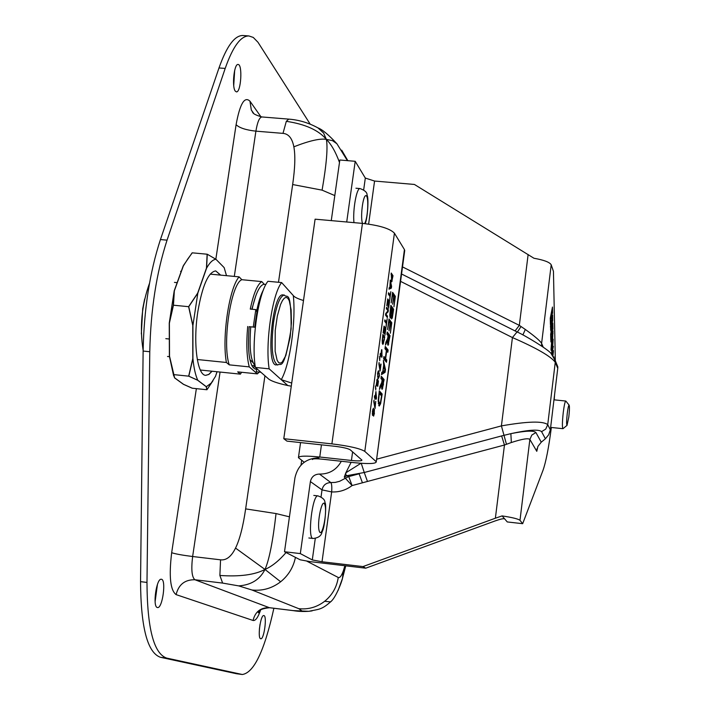 <?xml version="1.0" encoding="UTF-8"?>
<svg xmlns="http://www.w3.org/2000/svg" width="710" height="710" viewBox="0 0 710 710"><rect width="100%" height="100%" fill="white"/><g stroke="black" fill="none" stroke-linecap="round" stroke-linejoin="round"><path stroke-width="1.06" d="M352.604 451.871L351.432 460.471L319.757 457.018C305.912 455.669 298.803 455.891 298.431 457.684L304.217 462.245M375.395 397.334L375.35 398.132M374.472 396.606L376.193 397.423L375.954 392.905L375.457 396.615L376.193 397.423M374.481 396.517L375.457 396.615M376.486 397.804L376.3 399.162L375.262 398.035L375.084 399.348L374.401 397.103L374.596 395.683L375.253 396.393L375.909 391.521L376.486 397.804L375.412 397.698M374.507 396.313L375.253 396.393M381.989 386.95L381.598 388.45M381.128 377.232L383.063 379.486L382.894 380.764M383.489 381.456L382.415 380.214L381.882 385.432L382.317 386.986L383.489 381.456M383.533 383.95L382.095 389.408L381.554 384.82L379.477 389.453L379.877 386.506L381.749 382.442L382.095 379.85L380.95 378.519L381.261 376.256L384.128 379.593L383.16 383.915M380.693 384.731L381.554 384.82M383.063 379.486L384.128 379.593M390.047 335.706L388.059 345.371L387.518 340.676L385.468 345.113L385.867 342.193L387.713 338.297L388.059 335.732L386.941 334.268L387.243 332.014L390.047 335.706L388.991 335.599L388.84 336.744M387.092 333.114L388.991 335.599M388.157 342.868L389.426 337.516L388.37 336.141L388.157 342.868L387.447 342.797M386.622 340.596L387.518 340.676M387.944 342.912L387.562 344.394M391.05 274.273L391.947 275.622L391.742 280.228L392.612 276.847L391.663 275.755M393.012 275.72L391.707 281.852L391.219 273.03L393.012 275.72L391.947 275.622M389.027 330.816L390.074 323.086L389.036 321.683L387.571 329.555L389 318.985L391.787 322.775L390.376 333.256L391.166 324.559L390.402 323.529L389.027 330.816M388.849 320.121L390.74 322.677L391.787 322.775M390.74 322.677L390.589 323.787M388.388 293.922L389.08 294.916L390.145 295.014L390.846 291.695L389.675 300.383L389.95 296.452L388.352 294.171L388.556 292.724L390.145 295.014M389.328 294.934L389.257 295.466M391.308 317.796L392.319 317.894L391.574 318.932L391.299 315.764L390.367 318.08L389.763 315.32L390.846 305.336L393.615 309.232L392.319 317.894M391.529 316.571L391.299 317.672M390.695 306.498L392.568 309.125L393.615 309.232M392.568 309.125L392.426 310.199M390.464 315.586L391.893 309.453L390.864 308.016L390.464 315.586L389.772 315.515M391.831 316.536L393.012 311.015L392.195 309.88L391.831 316.536L391.272 316.483M390.216 315.675L389.879 317.077M390.74 315.693L391.281 315.746M387.553 300.099L388.618 301.919L387.944 306.897L388.405 301.617L387.731 300.667L386.79 305.726L387.713 298.919L389.524 301.475L388.61 308.246L389.115 302.611L388.618 301.919M388.459 301.377L389.524 301.475M392.612 304.244L393.659 296.549L392.63 295.067L391.183 302.877L392.603 292.36L395.355 296.363L393.943 306.791L394.733 298.111L393.979 297.02L392.612 304.244M392.444 293.558L394.307 296.265L395.355 296.363M394.307 296.265L394.165 297.286M385.548 314.894L386.435 316.349M386.417 308.468L387.305 309.915M386.08 314.273L387.527 316.243L387.34 317.583L385.521 315.107L385.743 313.483L387.962 310.829L386.391 308.664L386.577 307.315L388.397 309.826L388.121 311.876L385.636 314.228M386.462 316.136L387.527 316.243M387.332 309.729L388.397 309.826M387.163 311.779L388.121 311.876M387.811 352.267L386.71 350.882L385.654 358.656L386.764 360.014L386.462 362.26L383.622 358.781L383.924 356.526L385.326 358.239L386.373 350.465L384.98 348.716L385.29 346.462L388.113 350.039L387.811 352.267M385.148 347.518L387.056 349.932L388.113 350.039M387.056 349.932L386.897 351.122M383.79 357.556L385.326 358.239M384.651 358.177L385.707 359.908L386.764 360.014M385.707 359.908L385.548 361.133M384.598 358.55L385.654 358.656M384.722 320.991L385.423 321.923L386.488 322.029L387.198 318.675L386.018 327.399L386.293 323.467L384.678 321.31L384.873 319.864L386.488 322.029M385.672 321.95L385.592 322.535M382.814 371.667L383.684 365.188L383.4 360.396L385.477 369.537L385.104 372.297L381.474 374.64L381.802 372.253L382.814 371.667M384.234 370.815L384.048 372.191L385.104 372.297M384.048 372.191L381.598 373.771M383.222 371.428L384.918 370.407L383.933 366.191L382.85 371.392M384.696 369.457L385.477 369.537M383.879 327.186L384.722 328.978M384.74 328.721L384.057 327.816L383.107 332.919L384.03 326.085L385.867 328.499L384.944 335.306L385.459 329.662L384.953 329.005L384.057 333.727L384.74 328.721M384.802 328.402L385.867 328.499M382.175 394.032L380.604 403.715L379.264 406.049L378.173 401.052L379.291 390.811L382.175 394.032L381.119 393.917L380.942 395.248M379.167 391.751L381.119 393.917M379.246 403.493L380.533 401.931L381.545 395.914L379.317 393.455L378.643 400.112L379.246 403.493L378.244 403.386M378.252 403.449L379.539 403.662L378.741 405.579M382.672 342.912L382.388 343.738M382.743 335.599L383.613 337.152M384.323 338.067L382.903 336.238L382.468 340.525L383.072 342.948L384.323 338.067M384.394 339.371L382.903 344.483L382.166 341.093L382.885 334.517L384.731 336.895L384.154 339.344M383.666 336.788L384.731 336.895M389.879 287.39L390.269 280.077L391.574 286.37L391.334 288.136L389.036 289.165L389.24 287.639L389.879 287.39M390.385 287.195L390.269 288.029L391.334 288.136M390.269 288.029L389.115 288.544M390.136 287.293L391.21 286.858L390.589 283.956L389.896 287.275M391.095 286.325L391.574 286.37M379.761 360.671L379.362 356.526L379.761 360.671M379.424 358.772L380.01 358.825M381.882 349.737L381.989 357.148L380.968 355.896L380.791 357.201L380.125 354.876L380.32 353.456L380.959 354.246L381.572 349.702M381.084 355.302L382.175 355.799M380.223 354.175L380.959 354.246M381.163 354.494L381.891 355.382L381.661 350.811L381.163 354.494L380.196 354.397M380.178 354.494L381.891 355.382M381.048 364.097L380.107 371.037L378.883 364.079L379.096 362.508L380.063 369.484L380.8 364.07M377.773 386.311L377.827 381.004L377.25 385.441L376.602 386.098L376.264 384.527L377.471 379.016L378.412 381.314L377.773 386.311M376.974 379.513L377.25 380.471M376.797 384.589L377.48 382.876L377.285 380.471L376.628 382.104L376.797 384.589L376.264 384.536M378.226 376.895L377.897 377.897M378.102 371.197L378.51 372.297M377.489 376.779L378.9 376.877L379.309 375.492L379.335 373.629L378.368 372.235L377.747 375.563L378.714 376.948M378.066 378.111L377.56 373.469L378.581 370.798L379.513 375.732L378.492 378.394L378.066 378.111M375.75 401.336L375.031 408.561L373.771 401.762L373.984 400.192L374.986 407.025L375.75 401.336M375.785 390.012L375.377 385.929L375.785 390.012M375.43 388.104L376.034 388.166M374.436 413.282L373.593 416.149L373.274 413.948L372.528 415.412L372.439 411.214L373.389 408.143L373.744 410.593L374.392 409.439L374.223 413.264M372.714 413.868L373.558 411.409L373.229 409.67L372.714 413.868L372.253 413.815M373.7 414.649L374.161 410.921L373.265 414.604M375.892 461.42L364.798 451.382L394.423 233.182L404.434 249.583L376.256 461.891C375.767 463.808 368.357 464.065 354.033 462.654L322.526 459.21C315.968 458.571 312.595 458.678 312.4 459.53M394.423 233.182C390.074 228.611 379.415 225.345 362.446 223.393L331.898 443.874C349.16 445.986 360.13 448.489 364.798 451.382M404.629 251.233L404.434 249.583M351.432 460.471C358.222 461.136 361.727 461.021 361.949 460.115L350.252 449.82C347.989 448.445 342.806 447.264 334.694 446.27L286.955 441.123L283.787 438.691L315.098 219.177L362.446 223.393M283.787 438.691L331.898 443.874M256.63 368.978L255.396 369.164C249.414 366.227 247.337 352.071 249.148 326.68L254.686 327.221L256.931 311.903L255.813 309.604L250.266 309.072C253.505 293.7 257.339 284.541 261.75 281.586L241.853 279.704L239.092 276.864L210.169 274.131M251.846 309.223L255.804 295.742M249.148 326.68L253.257 327.044L255.813 309.604M197.291 359.517L226.392 362.482L229.25 364.851L249.263 366.892C246.689 357.077 246.175 343.613 247.701 326.493M249.263 366.892L257.375 373.886L237.681 371.871L240.406 374.143L200.326 370.025M259.194 372.084L257.375 373.886M264.342 284.355L261.75 281.586M254.686 327.221L253.257 327.044M167.516 356.482L169.441 356.677M181.227 271.397L180.571 271.335M241.595 372.271L240.406 374.143M241.853 279.704C230.963 283.485 221.955 343.746 229.25 364.851M226.392 362.482C221.777 337.383 229.17 288.003 239.092 276.864M169.308 339.016L165.812 338.661M174.465 282.394L177.163 282.651M143.127 350.27C139.524 327.399 141.645 305.078 149.499 283.308M249.876 359.633L252.973 362.57M276.314 364.94C265.442 366.014 272.507 292.183 283.024 294.934L284.382 295.067C280.015 295.928 276.403 305.052 273.554 322.42C270.803 347.208 272.178 361.425 277.681 365.073C280.459 361.798 283.414 374.773 291.118 328.987C291.224 287.151 286.805 299.079 284.382 295.067M267.945 281.284L281.639 282.58C272.312 293.683 265.007 343.755 269.161 368.836L255.378 367.434C251.038 342.362 258.396 292.351 267.945 281.284M269.161 368.836L287.825 385.557C276.811 383.134 270.164 380.729 267.865 378.332L255.378 367.434M303.498 300.507C297.872 298.803 294.481 297.17 293.319 295.591L281.639 282.58M293.319 295.591C296.088 321.666 289.964 364.683 281.258 379.673L291.721 383.054M291.277 386.178L287.825 385.557M260.907 372.262L256.363 371.791L256.665 368.552M265.904 284.506L263.676 284.293C259.327 285.722 255.467 294.038 252.094 309.249M257.606 311.512L256.896 309.933L255.928 309.844M256.896 309.933C258.76 301.04 260.969 294.286 263.525 289.671M257.517 312.018L256.922 311.965M250.736 326.831C249.139 347.66 250.603 360.627 255.138 365.712M207.258 254.224L215.973 259.301C212.902 259.523 209.778 262.469 206.601 268.132L207.258 254.224L192.295 252.831L187.955 258.715L183.34 265.948L174.34 290.851L173.462 305.211L169.379 323.156L169.521 356.171L174.633 377.853L183.553 384.332L192.321 388.219L206.938 389.746L206.326 386.702L197.77 380.24L188.807 376.176L173.71 374.614M188.745 306.693L197.833 293.115L192.925 325.482L188.745 306.693L173.462 305.211M188.807 376.176L192.925 358.55C193.848 367.975 195.454 375.2 197.77 380.24M226.499 275.675L224.156 267.617L215.973 259.301M213.018 380.684L206.938 389.746M206.326 386.702L211.198 383.125L215.512 376.336L217.038 371.738M197.833 293.115L206.601 268.132M192.925 358.55L192.925 325.482M212.086 371.232L208.909 374.427L205.802 375.333C197.211 375.643 192.889 342.717 197.868 311.468C202.368 285.58 208.305 272.063 215.707 270.909L220.668 275.125M173.675 375.963L169.388 356.154L174.5 377.835L183.42 384.314L192.188 388.21L206.805 389.737L206.193 386.684L197.629 380.232L188.674 376.158L192.792 358.541L192.783 325.464L188.612 306.685L197.691 293.097L206.459 268.114L207.125 254.207L192.161 252.822L183.553 265.336M173.329 305.193L169.246 323.139L174.207 290.843L173.329 305.193L188.612 306.685M169.246 323.139L169.388 356.154M183.207 265.93L174.207 290.843M188.674 376.158L173.577 374.596M215.707 270.909L220.535 275.107M211.944 371.215L208.784 374.41L205.678 375.324M259.407 610.999L258.271 612.748C259.416 613.014 255.698 609.286 269.48 607.724L194.93 579.75L222.62 583.087L238.667 585.883C251.18 585.013 259.949 579.538 264.981 569.447L280.645 581.774C272.028 588.35 262.478 591.093 251.988 590.001L298.786 608.683C308.282 609.677 316.917 607.21 324.674 601.281C332.253 595.095 336.771 587.161 338.253 577.487L306.906 561.211M238.667 585.883L251.988 590.001M264.936 375.776L245.642 508.884C243.095 526.474 239.723 539.547 235.534 548.084L264.981 569.447C254.748 574.851 239.714 576.848 219.878 575.455L220.553 559.826L192.632 556.516C182.417 555.229 175.423 553.96 171.669 552.717C168.82 576.298 170.302 590.267 176.107 594.625L253.062 620.469C255.502 621.001 258.032 617.487 260.65 609.934M222.62 583.087L219.878 575.455M235.534 548.084C231.345 556.578 226.348 560.492 220.553 559.826M286.05 552.54C279.057 560.705 272.036 566.349 264.981 569.447C269.179 560.083 272.862 541.455 276.039 513.57L289.431 516.827M245.642 508.884L276.039 513.57M234.3 276.412L255.902 131.155L282.988 133.374C288.606 133.844 292.218 138.326 293.851 146.81C309.276 140.766 320.103 138.281 326.334 139.355C327.967 147.272 326.547 164.196 322.091 190.147L292.662 184.538L278.489 282.287M293.851 146.81C295.458 155.33 295.058 167.906 292.662 184.538M318 127.924L323.582 133.018L326.334 139.355C318.524 130.134 305.176 124.126 286.308 121.33L288.766 119.12C299.043 119.919 308.788 122.857 318 127.924L315.666 126.699M282.988 133.374L286.308 121.33M339.486 162.457C335.706 152.038 331.321 144.343 326.334 139.355L332.546 140.678L336.913 143.757L347.403 160.646M341.696 150.156L347.847 160.682M312.107 610.884L308.788 611.31L293.23 610.6L269.259 607.671C260.57 607.503 255.174 611.772 253.062 620.469M309.152 611.283C303.454 611.683 298.218 611.479 293.443 610.653L293.23 610.6M331.224 601.184L330.532 601.911L324.674 601.281M298.786 608.683L302.105 611.044M338.12 590.409L342.469 578.419L343.32 570.902C341.492 575.943 339.797 578.135 338.253 577.487M273.882 608.266C264.502 650.671 253.994 672.752 242.341 674.5L166.619 658.072C153.786 653.599 147.236 628.394 146.979 582.431L149.774 351.725C150.671 310.022 156.431 272.826 167.054 240.157L225.194 68.426C232.827 46.691 240.717 35.864 248.864 35.944L253.257 37.426L257.987 42.272L310.252 124.232M235.294 91.129C231.7 86.957 234.123 63.536 238.054 64.477C242.776 64.113 241.018 92.77 236.386 91.874L235.294 91.129M260.659 638.743C257.313 638.352 260.561 614.549 263.809 615.561C267.297 615.428 264.111 639.701 260.756 638.769L260.659 638.743M157.309 607.503C152.357 606.775 156.466 577.931 161.321 579.262C166.495 579.2 162.519 608.781 157.505 607.547L157.309 607.503M334.809 195.587L322.091 190.147M295.431 557.368C293.408 567.263 288.482 575.402 280.645 581.774M155.108 601.672L157.451 584.365M259.363 629.406L260.037 624.267M233.723 85.573L234.682 70.334M243.299 35.535L242.864 35.5C234.637 35.411 226.676 46.23 218.991 67.956L160.442 239.554C149.757 272.196 143.979 309.365 143.118 351.051L140.544 581.65C140.855 627.596 147.502 652.801 160.469 657.291L236.474 673.728L242.341 674.5M331.268 220.615L339.833 160.007L355.204 161.303L346.72 221.99M341.324 461.269C336.478 469.922 329.192 474.191 319.464 474.067C314.548 474.227 311.53 476.729 310.394 481.584L300.321 553.596L284.506 551.741L294.961 477.732C297.969 464.872 305.983 458.234 318.994 457.817M348.752 476.579L345.823 475.025L345.859 472.78L344.288 477.067L352.08 485.56L362.428 482.809L359.136 473.81L348.752 476.579L352.08 485.56C345.965 490.175 339.158 492.305 331.659 491.923L322.02 489.882L321.035 496.938M543.212 347.119L541.606 343.356L551.2 264.803C549.726 262.212 543.984 260.029 533.964 258.262L414.409 184.449L374.569 181.05L365.313 178.068L355.204 161.303M315.284 538.393L312.293 559.933L300.321 553.596M541.26 442.179L535.917 432.532C533.76 430.384 525.418 430.757 510.872 433.65C528.586 429.807 538.828 429.142 541.588 431.653L545.404 438.78L541.26 442.179L537.905 446.43L536.787 451.32L537.142 448.454M545.404 438.78L548.688 434.742L550.348 429.807L557.758 368.304L557.82 366.839L555.61 363.103M284.506 551.741L300.135 559.782L309.835 561.592L365.712 568.186L494.976 520.98C500.328 519.108 503.532 518.389 504.597 518.824L502.103 515.904C512.363 517.475 518.327 518.948 519.986 520.323L529.864 439.428L536.787 451.32M312.293 559.933L322.02 561.761L362.97 566.58L365.712 568.186M501.624 435.922L364.257 472.505L367.469 481.451L504.464 445.028L501.624 435.922L510.872 433.65L511.333 442.525C522.072 439.02 528.249 437.981 529.864 439.428L531.826 435.07L535.917 432.532M362.97 566.58L495.376 518.211L504.464 445.028L511.333 442.525M347.19 475.638L344.288 477.067M361.239 463.293L364.257 472.505L347.208 475.629M551.359 427.473C548.706 447.85 545.901 462.192 542.946 470.481L522.675 523.687L519.986 520.323M554.581 394.654L554.199 399.854M551.2 264.803L553.445 271.335L555.335 360.822M551.874 341.164L551.013 349.515L551.759 340.259L551.723 338.75L550.836 341.874L552.992 330.753L552.549 339.948L552.034 341.528L551.67 341.146M550.8 340.427L550.649 334.188L552.824 323.05L552.957 329.298L552.593 325.695L551.856 334.632L551.75 330.052L550.942 334.188L550.8 340.427M551.785 324.781L550.8 330.922L550.463 326.041L552.637 314.885L552.673 320.663L551.599 324.763M550.428 324.559L550.277 318.213L552.469 307.048L552.611 313.412L552.238 309.72L551.492 318.755L551.386 314.086L550.569 318.24L550.428 324.559M551.59 353.908L552.114 346.152L551.031 350.296L553.179 339.194L552.469 349.347L553.338 346.311L551.83 354.157M552.265 354.636L553.427 350.518L552.984 355.506M495.376 518.211L502.103 515.904M515.078 330.922L519.329 325.366L402.517 266.907M541.712 346.098L541.606 343.356C540.124 340.836 534.701 336.203 525.311 329.449L519.329 325.366L528.134 254.499M525.311 329.449L522.897 334.942M360.982 463.275L345.859 472.78L351.13 462.334M506.461 444.265L501.411 425.893L376.62 459.192M541.588 431.653L545.741 429.08L547.729 424.651C543.043 420.897 527.601 421.314 501.411 425.893L512.425 337.561C536.574 348.086 550.853 356.331 555.264 362.277L557.758 368.304M400.564 281.364L512.425 337.561L517.066 331.925M552.779 333.345L552.131 339.886L552.77 336.602L552.495 333.318M552.424 317.494L551.963 323.467L552.14 317.468M551.546 321.985L550.738 326.112L550.951 329.032L551.563 325.553L551.262 321.958M552.797 355.275L553.161 352.781L552.549 354.973M553.463 352.107L552.992 352.062M522.675 523.687L507.277 521.948L504.597 518.824M565.976 401.239L565.772 401.035C565.009 401.514 564.175 405.312 563.261 412.421C562.24 421.988 562.134 427.411 562.932 428.68L563.154 428.538M568.816 417.001C569.544 410.176 569.642 406.209 569.109 405.099C568.559 405.312 567.938 408.099 567.254 413.451C566.491 420.639 566.42 424.615 567.024 425.379L568.816 417.001M381.483 386.835L382.202 386.914M381.749 387.971L382.805 388.086M387.687 344.004L388.743 344.11M391.281 280.184L391.742 280.228M391.343 281L392.151 281.08M391.024 315.045L391.601 315.107M379.717 403.626L380.604 403.715M382.22 342.744L382.85 342.806M382.654 342.974L383.719 343.081M377.942 381.261L378.412 381.314M377.196 379.149L377.782 379.211M376.344 385.352L377.25 385.441M378.217 371.01L379.016 371.09M319.757 457.018L321.452 444.842M290.133 337.286L285.802 355.612L282.11 362.198L280.281 363.183L278.586 362.526L277.113 360.236L275.134 351.255L275.223 330.541L277.326 316.021L280.592 304.439L282.465 300.525L284.355 298.129L286.174 297.357L287.843 298.253L289.263 300.729L291.127 309.844L291.428 322.864L290.133 337.286M254.721 365.348L251.873 365.881M260.987 116.848L249.947 101.175L251.331 110.059L253.364 113.059M220.073 372.049L192.632 556.516C191.07 569.5 191.833 577.248 194.93 579.75C184.893 579.573 178.618 584.534 176.107 594.625M253.701 113.387L251.331 110.059C253.417 112.313 250.621 113.644 261.892 116.955C259.407 117.354 257.411 122.093 255.902 131.155C246.024 130.063 239.421 127.906 236.093 124.694L215.84 259.212M196.359 388.645L171.669 552.717M249.947 101.175C244.524 95.983 239.909 103.82 236.093 124.694M344.9 565.728L343.32 570.902M301.005 465.112L301.67 460.337M225.194 68.426L218.991 67.956M167.054 240.157L160.442 239.554M149.774 351.725L143.118 351.051M146.979 582.431L140.544 581.65M166.619 658.072L160.469 657.291M241.835 674.411L236.474 673.728M319.464 474.067L330.833 482.578C326.05 482.729 323.112 485.161 322.02 489.882L310.394 481.584M348.441 476.632L339.628 481.3L335.28 482.401L330.833 482.578C331.739 483.785 332.014 486.9 331.659 491.923L322.02 561.761M362.428 482.809L367.469 481.451M517.368 332.076L521.06 326.52M541.588 345.122L541.765 346.134M368.623 224.112L374.569 181.05M550.348 429.807L547.729 424.651L555.264 362.277L553.818 356.713M551.99 338.67L551.466 338.626M552.549 339.948L551.75 339.877M553.046 333.309L552.504 333.256M551.288 329.431L550.543 329.36M552.291 323.751L551.59 323.68M365.313 178.068L363.671 189.916M318.018 495.899C312.391 494.178 307.164 538.979 313.057 538.473C318.382 537.976 321.381 535.784 322.065 531.897C325.198 527.166 326.662 502.502 324.94 502.733C325.109 499.938 322.802 497.657 318.018 495.899L313.802 495.42M324.887 504.739C327.514 512.602 321.923 539.121 319.287 531.186C316.571 523.341 322.313 496.432 324.887 504.739M355.941 188.221L360.085 188.576C356.677 187.564 352.63 209.929 353.953 222.629M362.606 223.401C360.068 218.236 362.925 194.797 365.987 195.667C369.085 195.916 367.878 219.053 364.549 223.597M382.317 386.986L381.483 386.897M388.281 342.948L387.447 342.868M391.858 280.308L391.281 280.255M390.642 315.719L389.772 315.63M391.938 316.616L391.272 316.545M383.072 342.948L382.237 342.868M376.921 384.669L376.273 384.598M377.285 380.471L376.682 380.418M378.368 372.235L377.782 372.173M372.794 413.912L372.253 413.859M373.753 414.675L373.265 414.631M373.229 409.67L372.714 409.617M376.256 461.891L404.736 250.381M298.493 457.249L300.561 442.587M144.654 299.025L142.71 308.761L141.334 333.895M253.035 367.727L255.165 365.934M211.198 383.125L207.524 388.938M317.973 127.906C322.278 129.477 328.588 134.758 336.904 143.748M308.788 611.31C318.648 609.1 321.053 610.227 330.532 601.903C335.546 598.184 341.661 582.386 342.469 578.419M269.48 607.724L293.443 610.653M345.77 565.834L342.486 578.348M261.892 116.955L288.766 119.12M248.864 35.944L242.864 35.5M537 449.048L536.804 450.717M541.588 345.131L542.129 346.382M401.558 273.998L516.969 331.872C525.817 335.857 547.499 349.151 550.862 353.181L555.3 360.724L557.82 366.839M308.832 537.985L313.057 538.473M360.085 188.576C365.002 190.387 367.327 192.614 367.061 195.25C368.943 197.291 367.558 219.594 365.091 223.659M550.632 427.402L562.932 428.68M553.96 399.828L565.772 401.035M569.109 405.099L565.817 401.043M567.024 425.379L562.977 428.68"/></g></svg>
